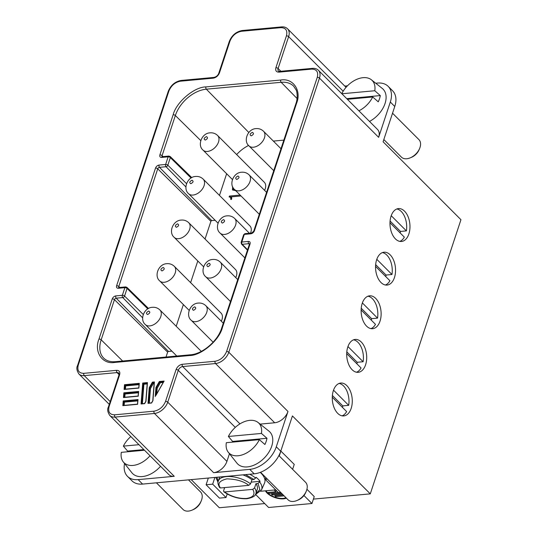 <?xml version="1.0" encoding="UTF-8"?>
<svg xmlns="http://www.w3.org/2000/svg" width="538" height="538" viewBox="0 0 538 538"><rect width="100%" height="100%" fill="white"/><g stroke="black" fill="none" stroke-linecap="round" stroke-linejoin="round"><path stroke-width="0.81" d="M251.132 482.135L260.103 481.308L258.018 483.514L255.94 483.709A19.812 9.28 18.3 0 1 257.272 489.345L255.9 493.501A19.812 9.28 18.3 0 0 254.568 487.858L252.773 489.365L224.501 491.967L223.842 491.806L223.62 490.703L224.655 487.576M383.836 139.537L401.402 157.123A12.381 8.009 -45 0 0 406.721 158.757A12.381 8.009 -45 0 0 410.319 157.809A12.381 8.009 -45 0 0 419.6 148.535A12.381 8.009 -45 0 0 418.914 139.618L392.538 113.222M150.028 455.76A21.11 13.652 135 0 1 133 465.431A21.11 13.652 135 0 1 123.249 461.886A21.11 13.652 135 0 1 121.299 452.357L144.5 450.225M160.546 466.285A22.697 14.681 135 0 1 142.348 476.56A22.697 14.681 135 0 1 131.864 472.747L123.249 461.886M156.41 482.815L183.041 509.466A12.381 8.009 -45 0 0 188.367 511.1A12.381 8.009 -45 0 0 191.958 510.159A12.381 8.009 -45 0 0 201.239 500.885A12.381 8.009 -45 0 0 200.56 491.967L188.468 479.862M260.547 472.27L288.065 499.809A12.381 8.009 -45 0 0 293.392 501.443A12.381 8.009 -45 0 0 296.983 500.501A12.381 8.009 -45 0 0 306.263 491.228A12.381 8.009 -45 0 0 305.584 482.31L278.892 455.592M400.185 232.974A16.51 9.933 84.7 0 0 400.487 231.434L406.392 230.896A16.51 9.933 84.7 0 0 396.842 208.973M391.079 216.121A16.51 9.933 -95.3 0 1 398.463 208.589A16.51 9.933 -95.3 0 1 408.1 216.747A16.51 9.933 -95.3 0 1 408.873 233.936A16.51 9.933 -95.3 0 1 401.483 241.468A16.51 9.933 -95.3 0 1 391.852 233.31A16.51 9.933 -95.3 0 1 391.079 216.121M385.759 276.593A16.51 9.933 84.7 0 0 386.062 275.053L391.967 274.508A16.51 9.933 84.7 0 0 382.417 252.584M376.654 259.74A16.51 9.933 -95.3 0 1 384.038 252.208A16.51 9.933 -95.3 0 1 393.675 260.358A16.51 9.933 -95.3 0 1 394.448 277.547A16.51 9.933 -95.3 0 1 387.064 285.079A16.51 9.933 -95.3 0 1 377.427 276.929A16.51 9.933 -95.3 0 1 376.654 259.74M371.334 320.204A16.51 9.933 84.7 0 0 371.637 318.664L377.541 318.126A16.51 9.933 84.7 0 0 367.992 296.203M362.229 303.351A16.51 9.933 -95.3 0 1 369.613 295.819A16.51 9.933 -95.3 0 1 379.25 303.977A16.51 9.933 -95.3 0 1 380.023 321.166A16.51 9.933 -95.3 0 1 372.639 328.698A16.51 9.933 -95.3 0 1 363.002 320.54A16.51 9.933 -95.3 0 1 362.229 303.351M356.916 363.822A16.51 9.933 84.7 0 0 357.212 362.282L363.116 361.738A16.51 9.933 84.7 0 0 353.567 339.814M347.804 346.97A16.51 9.933 -95.3 0 1 355.188 339.438A16.51 9.933 -95.3 0 1 364.825 347.588A16.51 9.933 -95.3 0 1 365.598 364.777A16.51 9.933 -95.3 0 1 358.214 372.309A16.51 9.933 -95.3 0 1 348.577 364.159A16.51 9.933 -95.3 0 1 347.804 346.97M342.491 407.434A16.51 9.933 84.7 0 0 342.787 405.894L348.698 405.356A16.51 9.933 84.7 0 0 339.148 383.433M333.378 390.581A16.51 9.933 -95.3 0 1 340.762 383.049A16.51 9.933 -95.3 0 1 350.399 391.207A16.51 9.933 -95.3 0 1 351.173 408.396A16.51 9.933 -95.3 0 1 343.789 415.928A16.51 9.933 -95.3 0 1 334.152 407.77A16.51 9.933 -95.3 0 1 333.378 390.581M410.319 157.809L411.617 157.257A9.906 6.409 -45 0 0 419.041 149.84L419.6 148.535M191.958 510.159L193.263 509.607A9.906 6.409 -45 0 0 200.687 502.183L201.239 500.885M296.983 500.501L298.287 499.95A9.906 6.409 -45 0 0 305.712 492.532L306.263 491.228M259.377 439.66A21.11 13.652 135 0 1 238.025 455.773A21.11 13.652 135 0 1 228.273 452.229A21.11 13.652 135 0 1 226.323 442.7L259.377 439.66L264.911 444.502A21.903 14.17 -45 0 0 266.969 438.275L232.638 441.429A21.903 14.17 -45 0 0 232.295 442.155M232.638 441.429L228.381 436.473A21.11 13.652 135 0 1 249.733 420.36A21.11 13.652 135 0 1 258.058 422.471L268.913 431.093A22.697 14.681 135 0 1 269.121 451.785A22.697 14.681 135 0 1 247.372 466.903A22.697 14.681 135 0 1 236.888 463.09L228.273 452.229M258.058 422.471A21.11 13.652 135 0 1 261.434 433.433L266.969 438.275M346.761 98.669L380.305 95.582A21.903 14.17 -45 0 1 378.241 101.817L372.706 96.974A21.11 13.652 135 0 1 358.907 110.821M341.771 93.673A21.11 13.652 135 0 1 363.069 77.674A21.11 13.652 135 0 1 371.388 79.785L382.242 88.407A22.697 14.681 135 0 1 369.505 121.427M371.388 79.785A21.11 13.652 135 0 1 374.771 90.74L380.305 95.582M265.449 490.824A12.381 5.797 -161.7 0 0 283.607 498.82A12.381 5.797 -161.7 0 0 286.431 498.175M259.767 482.129A24.028 11.258 18.3 0 1 261.508 489.896L264.528 483.097A24.761 11.601 -161.7 0 0 260.257 472.384M260.103 481.308A24.109 11.298 -161.7 0 0 256.095 477.3L254.017 479.506L251.939 479.701L250.567 483.85L248.764 485.357L220.499 487.959L219.679 487.636C217.977 484.624 217.513 482.431 218.287 481.059A19.812 9.28 18.3 0 1 231.192 476.607A19.812 9.28 18.3 0 1 250.567 483.85M217.608 135.502C215.476 133.491 212.981 132.604 210.123 132.846C201.737 133.054 197.09 145.267 203.008 150.082A10.316 6.671 135 0 0 207.446 151.447A10.316 6.671 135 0 0 217.137 144.89A10.316 6.671 135 0 0 217.608 135.502L264.319 182.261A10.316 6.671 135 0 1 264.582 190.358M188.757 222.732C186.625 220.721 184.131 219.834 181.279 220.076C172.893 220.284 168.239 232.497 174.164 237.312A10.316 6.671 135 0 0 178.596 238.677A10.316 6.671 135 0 0 188.293 232.12A10.316 6.671 135 0 0 188.757 222.732L235.476 269.491A10.316 6.671 135 0 1 235.731 277.588M174.332 266.344C172.2 264.34 169.705 263.452 166.854 263.687C158.468 263.896 153.814 276.108 159.739 280.93A10.316 6.671 135 0 0 164.171 282.289A10.316 6.671 135 0 0 173.868 275.732A10.316 6.671 135 0 0 174.332 266.344L221.051 313.103A10.316 6.671 135 0 1 221.313 321.206M203.182 179.114C201.051 177.11 198.556 176.222 195.697 176.457C187.311 176.666 182.664 188.878 188.582 193.7A10.316 6.671 135 0 0 193.021 195.059A10.316 6.671 135 0 0 202.712 188.502A10.316 6.671 135 0 0 203.182 179.114L249.894 225.873A10.316 6.671 135 0 1 250.54 233.136M285.96 497.697A11.554 5.414 18.3 0 1 283.163 498.376A11.554 5.414 18.3 0 1 266.149 490.757M206.431 136.612C208.139 137.58 207.762 138.737 205.287 140.068C203.519 139.113 203.902 137.957 206.431 136.612M177.58 223.842C179.295 224.81 178.912 225.967 176.437 227.298C174.675 226.343 175.052 225.187 177.58 223.842M148.737 311.072C150.445 312.04 150.062 313.197 147.587 314.528C145.825 313.573 146.208 312.417 148.737 311.072M209.107 263.23C210.815 264.205 210.432 265.355 207.964 266.693C206.195 265.732 206.579 264.582 209.107 263.23M237.957 176C239.666 176.975 239.282 178.125 236.807 179.463C235.045 178.502 235.429 177.352 237.957 176M252.383 132.382C254.091 133.357 253.707 134.513 251.233 135.845C249.471 134.89 249.847 133.733 252.383 132.382M223.532 219.612C225.24 220.587 224.857 221.743 222.389 223.075C220.62 222.12 221.004 220.963 223.532 219.612M194.682 306.842C196.39 307.817 196.014 308.973 193.539 310.305C191.77 309.35 192.153 308.193 194.682 306.842M163.155 267.453C164.87 268.428 164.487 269.578 162.012 270.917C160.25 269.955 160.627 268.805 163.155 267.453M192.005 180.223C193.72 181.198 193.337 182.348 190.862 183.687C189.094 182.725 189.477 181.575 192.005 180.223M264.703 503.575L219.309 507.744L191.205 479.614M313.405 499.096L370.285 493.864L460.952 219.712L383.09 141.783L394.764 106.477A24.761 16.012 -45 0 0 392.592 90.787L388.14 86.336A24.761 16.012 135 0 1 390.319 102.025L378.644 137.331A12.381 8.009 -45 0 0 377.555 129.49L318.382 70.263A12.381 8.009 135 0 1 319.471 78.104L228.805 352.255L287.978 411.483L276.297 446.789A24.761 16.012 135 0 1 249.74 469.371L213.633 472.687L154.46 413.466L115.078 417.085A12.381 8.009 135 0 1 109.752 415.45L168.925 474.677A12.381 8.009 135 0 0 174.251 476.312L115.078 417.085A1.648 0.995 -95.3 0 1 114.648 414.811C109.691 414.711 107.835 411.974 109.093 406.594L119.624 374.751C120.297 371.852 119.302 370.379 116.632 370.326L83.807 373.345C78.851 373.244 77.001 370.507 78.252 365.127A1.648 0.773 -161.7 0 0 77.573 365.497L168.246 91.346C170.802 85.186 175.112 81.547 181.171 80.438L213.989 77.418A1.648 0.995 -95.3 0 0 213.25 78.171C216.121 77.613 218.186 75.851 219.45 72.906L229.982 41.056C232.315 35.582 236.155 32.32 241.488 31.271L280.87 27.653C285.833 27.754 287.682 30.491 286.431 35.871L275.9 67.714C275.221 70.612 276.223 72.085 278.892 72.139L311.71 69.12C316.667 69.22 318.516 71.957 317.265 77.337L226.599 351.489C224.259 356.963 220.425 360.225 215.092 361.274L182.268 364.287C179.396 364.851 177.332 366.607 176.074 369.559L165.543 401.402C163.202 406.883 159.369 410.144 154.029 411.187L114.648 414.811M124.56 463.541A24.761 16.012 -45 0 0 127.499 476.359A24.761 16.012 -45 0 0 138.152 479.627L174.251 476.312M127.499 476.359L131.951 480.817A24.761 16.012 -45 0 0 142.597 484.086L254.185 473.823A24.761 16.012 -45 0 0 280.749 451.241L292.423 415.935L370.285 493.864M280.816 451.039L294.246 464.388L292.611 469.331M306.929 489.271L314.232 496.587L311.946 503.507L268.623 507.495L255.691 494.55M344.771 86.073L347.454 85.831M375.726 83.229L377.494 83.067A24.761 16.012 135 0 1 388.14 86.336M143.868 449.593L127.614 451.086A21.903 14.17 -45 0 0 127.271 451.812M127.614 451.086L123.363 446.13A21.11 13.652 135 0 1 130.835 436.547M208.327 478.04L206.101 484.758L219.45 498.114L226.014 497.515L227.184 493.978M311.946 503.507L303.943 495.505M280.903 451.032L279.269 455.968M287.978 411.483A12.381 8.009 135 0 1 274.696 422.774L260.123 424.112M229.457 453.722L226.915 461.402A12.381 8.009 135 0 1 213.633 472.687M399.821 241.387A16.51 9.933 84.7 0 0 404.334 237.124L389.976 222.752M385.396 285.005A16.51 9.933 84.7 0 0 389.909 280.742L375.551 266.371M370.978 328.617A16.51 9.933 84.7 0 0 375.484 324.353L361.126 309.982M356.553 372.235A16.51 9.933 84.7 0 0 361.059 367.972L346.701 353.6M342.128 415.847A16.51 9.933 84.7 0 0 346.633 411.583L332.276 397.212M155.886 395.464L163.808 381.381M155.906 395.477L164.11 381.059L163.794 381.671L164.11 381.059L159.356 381.503L155.953 387.447L155.24 396.593M156.76 393.708L157.183 388.308L155.953 387.447M157.183 388.308L160.385 382.713L159.356 381.503M151.649 402.922L152.826 400.871M149.322 403.056L150.458 388.564L149.234 387.703L148.004 403.352L151.561 403.023M150.458 388.564L153.438 383.352L152.409 382.135L149.234 387.703M152.94 400.615L154.406 381.953L154.258 382.545L154.406 381.953L152.409 382.135M144.702 403.561L145.879 401.509M141.655 403.762L143.243 383.56L142.704 383.029L141.057 403.991L144.621 403.661M145.993 401.254L147.459 382.592L147.318 383.184L147.459 382.592L142.704 383.029M137.573 404.22L138.031 399.573L137.889 400.164L138.031 399.573L123.209 400.931L122.839 405.665L137.661 404.3M123.424 405.517L122.839 405.665L123.424 405.517M124.157 405.37L124.412 402.128L123.209 400.931M138.205 396.103L138.669 391.456L138.528 392.047L138.669 391.456L123.848 392.821L123.478 397.555L138.3 396.19M124.063 397.407L123.478 397.555L124.063 397.407M124.796 397.259L125.051 394.018L123.848 392.821M138.844 387.992L139.308 383.345L139.16 383.937L139.308 383.345L124.486 384.704L124.11 389.438L138.932 388.073M124.702 389.29L124.11 389.438L124.702 389.29M125.435 389.149L125.684 385.901L124.486 384.704M123.363 446.13L138.972 444.691M214.891 477.435L212.665 484.153L206.101 484.758M212.665 484.153L226.014 497.515M280.742 492.478L278.529 492.687L265.18 479.324L267.399 479.123M265.18 479.324L265.779 477.509M391.22 215.704L406.392 230.896M376.795 259.323L391.967 274.508M362.37 302.934L377.541 318.126M347.945 346.553L363.116 361.738M333.52 390.164L348.698 405.356M171.871 351.126L168.481 351.442A0.787 0.511 -45 0 0 167.634 352.155L166.027 357.03M215.146 220.284L211.75 220.593A0.787 0.511 -45 0 0 210.909 221.313L205.045 239.033M197.796 260.97L190.62 282.652M183.371 304.582L176.202 326.263M226.639 173.74L219.47 195.422M248.576 145.455A28.023 18.124 -45 0 0 236.646 154.561M283.842 140.129L273.365 141.09M160.385 382.713L163.189 382.457M153.438 383.352L154.124 383.291M147.237 383.19L143.243 383.56L143.908 384.226L142.382 403.695M147.183 383.924L143.908 384.226M124.412 402.128L137.755 400.904M125.051 394.018L138.394 392.787M125.684 385.901L139.026 384.677M275.718 489.876L260.695 491.261M228.381 436.473L261.434 433.433M372.706 96.974L347.393 99.301M341.865 93.767L374.771 90.74M390.077 221.024L400.487 231.434M375.652 264.635L386.062 275.053M361.227 308.254L371.637 318.664M346.808 351.865L357.212 362.282M332.383 395.484L342.787 405.894M229.41 196.061L230.304 196.955L241.017 195.966L231.676 196.827L231.508 199.437L230.748 199.437L230.674 197.352L229.121 196.948L229.41 196.061L240.13 195.079M235.792 190.734L232.483 189.847L232.651 186.733M230.674 197.352L231.77 198.549M233.149 188.374L233.028 190.237M233.21 187.789L233.458 189.046L235.516 190.459M242.927 474.859A19.812 9.28 18.3 0 1 251.939 479.701M274.104 490.024L275.833 491.759L267.958 492.485L268.845 493.373L278.341 492.499M277.453 491.611L275.416 489.903M283.23 494.967L274.797 495.74L275.691 496.635L284.118 495.861M281.448 493.185L271.381 494.113L272.268 495L282.336 494.079M233.458 189.046L234.629 189.571M255.94 483.709L254.568 487.858M268.845 493.373L269.182 492.371M276.189 490.683L275.833 491.759M275.691 496.635L276.021 495.632M272.268 495L272.598 493.998M258.018 483.514L259.874 489.54L255.711 493.992M252.773 489.365C255.557 494.382 253.438 497.415 246.424 498.457C238.67 498.773 231.367 496.608 224.501 491.967M249.699 474.234A24.028 11.258 18.3 0 1 255.758 478.121M201.293 351.381L159.907 309.962A10.316 6.671 135 0 1 159.443 319.35A10.316 6.671 135 0 1 149.746 325.907A10.316 6.671 135 0 1 145.314 324.542L176.78 356.042M237.722 279.578L220.284 262.12A10.316 6.671 135 0 1 219.813 271.508A10.316 6.671 135 0 1 210.123 278.065A10.316 6.671 135 0 1 205.684 276.707L230.472 301.515M266.572 192.348L249.128 174.89A10.316 6.671 135 0 1 248.664 184.278A10.316 6.671 135 0 1 238.973 190.835A10.316 6.671 135 0 1 234.534 189.477L259.316 214.285M280.997 148.737L263.553 131.279A10.316 6.671 135 0 1 263.089 140.667A10.316 6.671 135 0 1 253.391 147.224A10.316 6.671 135 0 1 248.959 145.859L273.741 170.667M249.424 233.236L234.709 218.509A10.316 6.671 135 0 1 234.238 227.897A10.316 6.671 135 0 1 224.548 234.454A10.316 6.671 135 0 1 220.109 233.089L244.891 257.897M223.297 323.197L205.859 305.739A10.316 6.671 135 0 1 205.388 315.127A10.316 6.671 135 0 1 195.697 321.684A10.316 6.671 135 0 1 191.259 320.318L213.129 342.208M78.252 365.127L168.919 90.976A1.648 0.773 -161.7 0 0 168.246 91.346M110.189 401.59L84.244 375.618A12.381 8.009 135 0 1 78.918 373.984L109.275 404.368M394.764 106.477L390.319 102.025M378.644 137.331L319.471 78.104A1.648 0.773 -161.7 0 0 317.265 77.337M276.297 446.789L280.749 451.241M168.919 90.976C171.259 85.495 175.092 82.233 180.432 81.191A1.648 0.995 -95.3 0 1 181.171 80.438M98.979 339.054C93.706 351.825 102.395 364.677 114.789 362.43L189.618 355.544C201.246 355.584 219.255 340.278 222.362 327.709L250.062 243.943C250.446 242.295 249.881 241.454 248.361 241.428L241.797 242.033L244.306 234.407L250.89 233.788C252.524 233.465 253.694 232.47 254.413 230.789L296.539 103.404C301.818 90.64 293.123 77.788 280.735 80.034L205.906 86.914C194.272 86.874 176.262 102.18 173.162 114.749L159.88 154.904C159.497 156.551 160.062 157.392 161.582 157.419L168.145 156.82L165.637 164.446L159.06 165.058C157.426 165.381 156.249 166.376 155.529 168.058L116.612 285.752C116.221 287.393 116.793 288.233 118.313 288.267L124.877 287.662L122.361 295.288L115.784 295.907C114.15 296.223 112.973 297.225 112.26 298.899L98.979 339.054A1.648 0.773 -161.7 0 1 101.171 339.821L114.453 299.666A1.648 0.773 -161.7 0 0 112.26 298.899M143.243 314.495L124.56 296.048A1.648 0.773 -161.7 0 0 122.361 295.288L122.348 295.301A1.648 0.995 -95.3 0 0 122.772 297.568L142.624 317.797M167.634 352.155L114.453 299.666A1.634 1.056 135 0 1 116.208 298.173L122.772 297.568A1.668 1.076 135 0 0 124.56 296.048L127.076 288.435A1.668 1.076 135 0 0 126.928 287.373L125.616 286.909A1.648 0.995 84.7 0 0 124.877 287.662L124.883 287.675A1.648 0.773 -161.7 0 1 127.076 288.435L147.809 308.893M186.518 183.646L167.829 165.206A1.648 0.773 -161.7 0 0 165.637 164.446L165.623 164.453A1.648 0.995 -95.3 0 0 166.047 166.726L185.892 186.948M118.911 287.514A1.634 1.056 135 0 1 118.804 286.512L157.728 168.818A1.634 1.056 135 0 1 159.483 167.325L166.047 166.726A1.668 1.076 135 0 0 167.829 165.206L170.351 157.587A1.668 1.076 135 0 0 170.196 156.531L168.885 156.067A1.648 0.995 84.7 0 0 168.145 156.82L168.152 156.827A1.648 0.773 -161.7 0 1 170.351 157.587L191.077 178.051M244.306 234.407L244.326 234.393A1.648 0.995 84.7 0 1 245.059 233.64L243.633 234.776A1.648 0.773 18.3 0 1 244.306 234.407M247.581 249.766L242.221 244.299A1.648 0.995 -95.3 0 1 241.797 242.033L241.791 242.019A1.648 0.773 18.3 0 0 241.111 242.389L241.501 244.07L247.453 250.17M180.432 81.191L213.25 78.171M119.08 374.616L117.062 372.599L84.244 375.618A1.648 0.995 -95.3 0 1 83.807 373.345M142.597 484.086L138.152 479.627M254.185 473.823L249.74 469.371M226.599 351.489A1.648 0.773 18.3 0 1 228.805 352.255A12.381 8.009 135 0 1 215.523 363.547L274.696 422.774M346.042 87.344L287.548 28.796A12.381 8.009 135 0 1 288.63 36.638L343.157 91.211M280.87 27.653A1.648 0.995 -95.3 0 1 281.609 26.9L242.228 30.518A1.648 0.995 84.7 0 0 241.488 31.271M242.228 30.518C236.169 31.634 231.865 35.273 229.302 41.433A1.648 0.773 18.3 0 1 229.982 41.056M229.302 41.433L218.771 73.276A1.648 0.773 18.3 0 1 219.45 72.906M189.618 355.544A1.648 0.995 -95.3 0 1 190.358 354.791L115.522 361.677A1.648 0.995 84.7 0 0 114.789 362.43M115.522 361.677C110.458 362.054 106.551 360.897 103.807 358.214A28.87 18.675 135 0 1 101.171 339.821L122.651 361.018M168.481 351.442L116.208 298.173A1.648 0.995 -95.3 0 1 115.784 295.907M125.616 286.909L119.053 287.514A1.648 0.995 84.7 0 0 118.313 288.267M119.752 287.447L118.804 286.512A1.648 0.773 -161.7 0 0 116.612 285.752M210.909 221.313L157.728 168.818A1.648 0.773 -161.7 0 0 155.529 168.058M211.75 220.593L159.483 167.325A1.648 0.995 -95.3 0 1 159.06 165.058M168.885 156.067L162.321 156.666A1.648 0.995 84.7 0 0 161.582 157.419M162.321 156.666L162.16 156.659A1.634 1.056 135 0 1 162.079 155.664A1.648 0.773 -161.7 0 0 159.88 154.904M163.027 156.605L162.079 155.664L175.354 115.515A1.648 0.773 -161.7 0 0 173.162 114.749M200.755 140.586L175.354 115.515A28.87 18.675 135 0 1 206.33 89.18A1.648 0.995 -95.3 0 1 205.906 86.914M248.825 132.496L206.33 89.18L281.159 82.301A1.648 0.995 -95.3 0 1 280.735 80.034M297.063 98.508L281.159 82.301A28.87 18.675 135 0 1 293.667 86.214L296.055 89.833C296.761 90.613 298.26 97.378 295.866 103.78A1.648 0.773 18.3 0 1 296.539 103.404M295.866 103.78L253.734 231.165A1.648 0.773 18.3 0 1 254.413 230.789M253.734 231.165L251.623 233.035A1.648 0.995 84.7 0 0 250.89 233.788M249.491 243.916L249.383 244.319L248.785 243.694L242.221 244.299A1.668 1.076 135 0 1 241.501 244.07M249.45 243.875A1.634 1.056 135 0 0 248.785 243.694A1.648 0.995 -95.3 0 1 248.361 241.428M222.362 327.709A1.648 0.773 18.3 0 0 221.683 328.086L249.383 244.319A1.648 0.773 18.3 0 1 250.062 243.943M154.029 411.187A1.648 0.995 84.7 0 0 154.46 413.466A12.381 8.009 -45 0 0 167.742 402.175A1.648 0.773 -161.7 0 0 165.543 401.402M226.915 461.402L167.742 402.175L178.273 370.326A1.648 0.773 -161.7 0 0 176.074 369.559M235.294 427.394L178.273 370.326A4.129 2.67 135 0 1 182.705 366.566A1.648 0.995 -95.3 0 1 182.268 364.287M239.955 423.87L182.705 366.566L215.523 363.547A1.648 0.995 -95.3 0 1 215.092 361.274M318.382 70.263C316.882 68.803 314.905 68.171 312.45 68.366A1.648 0.995 84.7 0 0 311.71 69.12M312.45 68.366L279.625 71.386A1.648 0.995 84.7 0 0 278.892 72.139M279.625 71.386L278.462 71.097A4.129 2.67 135 0 1 278.099 68.487A1.648 0.773 -161.7 0 0 275.9 67.714M280.883 71.272L278.099 68.487L288.63 36.638A1.648 0.773 -161.7 0 0 286.431 35.871M109.093 406.594A1.648 0.773 18.3 0 0 108.414 406.963L118.945 375.12L118.837 373.143A4.129 2.67 135 0 0 117.062 372.599A1.648 0.995 -95.3 0 1 116.632 370.326M118.945 375.12A1.648 0.773 18.3 0 1 119.624 374.751M155.926 395.168L156.518 387.642L159.719 382.047L163.633 381.684M148.596 403.123L149.793 387.898L152.772 382.686L154.184 382.552M123.431 405.437L123.747 401.462L137.809 400.171M124.07 397.326L124.386 393.345L138.448 392.054M124.708 389.209L125.018 385.235L139.086 383.944M218.146 481.571L216.982 477.246M245.57 474.617L254.017 479.506M224.534 487.932L224.104 487.63M220.499 487.959C217.184 483.783 219.302 480.75 226.848 478.867C236.565 479.163 243.875 481.328 248.764 485.357M255.362 494.657L261.508 489.896M223.842 491.806C231.044 496.782 238.771 499.089 247.029 498.719C252.719 497.589 255.678 495.848 255.9 493.501M159.907 309.962C157.775 307.951 155.28 307.064 152.429 307.306C144.043 307.514 139.389 319.727 145.314 324.542M220.284 262.12C218.152 260.11 215.657 259.229 212.799 259.464C204.413 259.672 199.759 271.885 205.684 276.707M249.128 174.89C246.996 172.88 244.501 171.999 241.649 172.234C233.263 172.442 228.61 184.655 234.534 189.477M263.553 131.279C261.421 129.268 258.926 128.38 256.075 128.616C247.688 128.824 243.035 141.037 248.959 145.859M234.709 218.509C232.571 216.498 230.082 215.61 227.224 215.846C218.838 216.054 214.185 228.267 220.109 233.089M205.859 305.739C203.727 303.728 201.232 302.84 198.374 303.076C189.988 303.284 185.341 315.497 191.259 320.318M77.573 365.497C76.288 367.777 76.732 370.601 78.918 373.984M251.623 233.035L245.059 233.64M243.633 234.776L241.111 242.389M221.683 328.086C217.782 341.072 202.362 354.112 190.358 354.791M287.548 28.796C286.048 27.337 284.071 26.705 281.609 26.9M218.771 73.276C217.991 75.401 216.397 76.786 213.989 77.418M108.414 406.963C107.123 409.243 107.573 412.074 109.752 415.45M151.528 402.868L152.772 400.696L154.198 382.35M148.394 403.144L151.534 402.854M141.447 403.782L144.588 403.493L145.825 401.335M145.811 401.348L147.257 382.989M123.229 405.457L137.499 404.146L137.829 399.963M123.861 397.347L138.138 396.035L138.468 391.852M124.5 389.23L138.77 387.918L139.1 383.735M203.008 150.082L232.429 179.531M174.164 237.312L203.579 266.761M159.739 280.93L189.154 310.372M188.582 193.7L218.004 223.142M215.839 477.347L218.024 482.31M224.46 488.174L223.714 487.663M126.928 287.373L148.508 308.489M170.196 156.531L191.784 177.641M219.625 476.998L218.287 481.059"/></g></svg>
